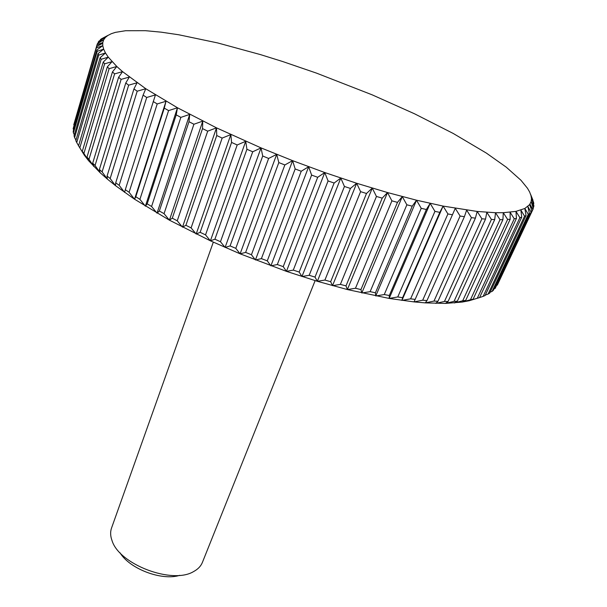 <?xml version="1.0" encoding="UTF-8"?>
<svg xmlns="http://www.w3.org/2000/svg" width="607" height="607" viewBox="0 0 607 607"><rect width="100%" height="100%" fill="white"/><g stroke="black" fill="none" stroke-linecap="round" stroke-linejoin="round"><path stroke-width="0.91" d="M315.132 280.631L202.397 562.416C200.947 566.012 198.193 568.964 194.141 571.263L193.709 571.498C172.555 584.662 119.2 564.502 112.045 540.64C110.36 536.064 110.193 531.876 111.529 528.075L213.315 242.155M104.639 63.811L112.045 61.656L107.348 66.846L82.286 151.325L83.91 153.434L109.116 68.682L116.802 66.489L112.462 71.922L86.998 157.114L88.986 159.322L114.609 73.879L122.561 71.634L118.6 77.309L92.696 163.177L95.056 165.491L121.127 79.373L129.314 77.074L125.763 82.992L99.389 169.497L102.113 171.895L128.669 85.162L137.061 82.78L133.935 88.941L107.067 176.045L110.155 178.519L137.205 91.202L145.771 88.728L143.093 95.132L115.717 182.79L119.154 185.325L146.727 97.477L155.438 94.897L125.308 189.695L129.086 192.282L157.205 103.956L166.015 101.255L164.277 108.129L135.809 196.729L139.906 199.354L168.594 110.603L177.464 107.765L176.22 114.86L147.175 203.846L151.583 206.486L180.848 117.379L189.733 114.397L188.989 121.696L159.353 211.008L164.049 213.656L193.906 124.245L202.768 121.104L202.518 128.601L172.289 218.171L177.244 220.804L207.7 131.165L216.494 127.849L216.745 135.528L185.909 225.288L191.099 227.898L222.154 138.085L230.835 134.587L231.578 142.433L200.143 232.314L205.538 234.879L237.193 144.974L245.714 141.279L246.928 149.276L214.901 239.211L220.47 241.715L252.717 151.78L261.025 147.888L262.717 156.007L230.091 245.918L235.797 248.346L268.635 158.457L276.693 154.353L278.825 162.577L245.63 252.406L251.435 254.743L284.842 164.96L292.604 160.65L295.161 168.958L261.405 258.628L267.277 260.851L301.231 171.25L308.66 166.72L311.611 175.089L277.323 264.538L283.226 266.64L317.696 177.29L324.76 172.54L328.076 180.947L293.287 270.107L299.175 272.065L334.138 183.026L340.793 178.063L344.435 186.478L309.183 275.29L315.018 277.103L350.436 188.436L356.666 183.261L360.596 191.66L324.912 280.062L330.663 281.716L366.499 193.481L372.266 188.094L376.446 196.463L340.375 284.395L346.005 285.882L382.213 198.132L387.509 192.548L391.902 200.856L355.474 288.264L360.953 289.577L397.486 202.366L402.289 196.585L406.857 204.809L370.133 291.656L375.422 292.786L412.236 206.16L416.531 200.204L421.228 208.322L384.254 294.554L389.322 295.495L426.372 209.506L430.158 203.368L434.938 211.365L397.767 296.944L402.593 297.703L439.817 212.374L443.095 206.084L447.913 213.945L410.605 298.834L415.158 299.403L455.273 208.33L460.098 216.039L422.692 300.207L426.964 300.586L464.393 216.691L466.646 210.121L471.442 217.655L433.99 301.08L437.958 301.277L475.41 218.133L477.17 211.448L481.897 218.793L444.453 301.459L448.095 301.474L485.532 219.097L486.806 212.313L491.427 219.461L454.036 301.345L457.352 301.186L494.713 219.597L495.517 212.723L500.009 219.673L462.716 300.761L465.69 300.427L502.93 219.635L503.286 212.7L507.619 219.438L470.471 299.721L473.096 299.228L510.183 219.241L510.108 212.245L514.25 218.77L477.284 298.242L479.568 297.589L469.196 300.738L462.185 302.066L445.47 303.409L425.287 302.885L413.982 301.899L389.163 298.432L347.371 289.554L317.355 281.299L286.443 271.359L240.122 253.825L210.401 240.82L169.414 220.174L134.549 199.217L115.482 185.636L107.325 179.065L100.109 172.699L88.561 160.665L84.236 155.051L79.828 147.827L104.639 63.811L103.243 62.096L78.569 145.839L79.828 147.827M479.568 297.589L516.451 218.414L515.973 211.38L519.896 217.685L483.164 296.353L485.092 295.548L521.739 217.177L520.882 210.121L524.569 216.198L488.096 294.061L489.682 293.128L526.057 215.553L524.835 208.482L528.28 214.339L492.095 291.406L493.332 290.336L529.403 213.558L527.855 206.486L531.026 212.124L495.168 288.401L531.808 211.221L529.949 204.164L532.847 209.574L533.287 208.55L531.148 201.516L533.75 206.714L533.864 205.583L531.466 198.588L533.781 203.565L533.568 202.336L529.6 191.933L527.468 188.253L520.996 180.294L506.253 167.168L486.328 153.063L453.262 133.479L414.627 113.835L372.235 94.867L316.482 73.113L282.733 61.55L260.524 54.622L217.754 42.953L178.693 34.758L161.189 32.163L145.392 30.684L125.566 30.722L115.368 32.376L111.301 33.704L101.392 38.856L100.405 39.637L105.413 37.429L98.979 41.079L98.296 41.989L103.668 39.819L97.401 43.666L73.758 124.792L97.059 44.645M103.266 37.862L107.97 35.388L105.413 37.429L103.668 39.819L102.773 42.573L96.695 46.625L73.136 128.699L96.695 46.625M100.185 40.388L100.405 39.637M97.902 43.363L98.296 41.989M97.037 44.721L102.773 42.573L102.758 45.684L96.9 49.949L73.197 131.347L73.401 132.963L97.211 51.276L96.9 49.949M102.522 43.431L102.773 42.573M96.665 47.809L102.758 45.684L103.645 49.152L98.046 53.644L74.046 135.839L74.593 137.584L98.706 55.1L98.046 53.644M73.644 129.807L73.136 128.699M97.211 51.276L103.645 49.152L105.481 52.976L100.147 57.695L75.829 140.672L76.725 142.546L101.179 59.281L100.147 57.695M74.335 134.83L73.401 132.963M98.706 55.1L105.481 52.976L108.274 57.149L103.243 62.096M75.981 140.156L74.593 137.584M101.179 59.281L108.274 57.149L116.802 66.489L122.561 71.634L145.771 88.728L177.464 107.765L216.494 127.849L261.025 147.888L292.604 160.65L324.76 172.54L356.666 183.261L387.509 192.548L416.531 200.204L443.095 206.084L477.17 211.448L495.517 212.723L503.286 212.7L515.973 211.38L524.835 208.482L529.592 204.665L531.148 201.516L531.466 198.588L530.943 195.386L532.84 200.386M80.913 149.618L79.274 146.97M78.584 145.779L76.725 142.546M82.286 151.325L84.236 155.051M109.116 68.682L107.348 66.846M86.998 157.114L88.561 160.665L83.91 153.434M114.609 73.879L112.462 71.922M92.696 163.177L93.85 166.561L88.986 159.322M121.127 79.373L118.6 77.309M99.389 169.497L100.109 172.699L95.056 165.491M128.669 85.162L125.763 82.992M107.067 176.045L107.325 179.065L102.113 171.895M137.205 91.202L133.935 88.941M115.717 182.79L115.482 185.636L110.155 178.519M146.727 97.477L143.093 95.132M125.308 189.695L124.572 192.358L119.154 185.325M157.205 103.956L153.222 101.544M135.809 196.729L134.549 199.217L129.086 192.282M134.549 199.217L166.015 101.255M168.594 110.603L164.277 108.129M147.175 203.846L145.384 206.168L139.906 199.354M145.384 206.168L177.464 107.765M180.848 117.379L176.22 114.86M159.353 211.008L157.023 213.163L151.583 206.486M157.023 213.163L189.733 114.397M193.906 124.245L188.989 121.696M172.289 218.171L169.414 220.174L164.049 213.656M169.414 220.174L202.768 121.104M207.7 131.165L202.518 128.601M185.909 225.288L182.487 227.147L177.244 220.804M182.487 227.147L216.494 127.849M222.154 138.085L216.745 135.528M200.143 232.314L196.175 234.044L191.099 227.898M196.175 234.044L230.835 134.587M237.193 144.974L231.578 142.433M214.901 239.211L210.401 240.82L205.538 234.879M210.401 240.82L245.714 141.279M252.717 151.78L246.928 149.276M230.091 245.918L225.083 247.428L220.47 241.715M225.083 247.428L261.025 147.888M268.635 158.457L262.717 156.007M245.63 252.406L240.122 253.825L235.797 248.346M240.122 253.825L276.693 154.353M284.842 164.96L278.825 162.577M261.405 258.628L255.426 259.971L251.435 254.743M255.426 259.971L292.604 160.65M301.231 171.25L295.161 168.958M277.323 264.538L270.897 265.828L267.277 260.851M270.897 265.828L308.66 166.72M317.696 177.29L311.611 175.089M293.287 270.107L286.443 271.359L283.226 266.64M286.443 271.359L324.76 172.54M334.138 183.026L328.076 180.947M309.183 275.29L301.96 276.526L299.175 272.065M301.96 276.526L340.793 178.063M350.436 188.436L344.435 186.478M324.912 280.062L317.355 281.299L315.018 277.103M317.355 281.299L356.666 183.261M366.499 193.481L360.596 191.66M340.375 284.395L332.515 285.647L330.663 281.716M332.515 285.647L372.266 188.094M382.213 198.132L376.446 196.463M355.474 288.264L347.371 289.554L346.005 285.882M347.371 289.554L387.509 192.548M397.486 202.366L391.902 200.856M370.133 291.656L361.81 292.991L360.953 289.577M361.81 292.991L402.289 196.585M412.236 206.16L406.857 204.809M384.254 294.554L375.771 295.958L375.422 292.786M375.771 295.958L416.531 200.204M426.372 209.506L421.228 208.322M397.767 296.944L389.163 298.432L389.322 295.495M389.163 298.432L430.158 203.368M439.817 212.374L434.938 211.365M410.605 298.834L401.917 300.412L402.593 297.703M401.917 300.412L443.095 206.084M452.511 214.772L447.913 213.945M422.692 300.207L413.982 301.899L415.158 299.403M464.393 216.691L460.098 216.039M433.99 301.08L425.287 302.885L426.964 300.586M475.41 218.133L471.442 217.655M444.453 301.459L435.796 303.386L437.958 301.277M485.532 219.097L481.897 218.793M454.036 301.345L445.47 303.409L448.095 301.474M494.713 219.597L491.427 219.461M462.716 300.761L454.271 302.961L457.352 301.186M502.93 219.635L500.009 219.673M470.471 299.721L462.185 302.066L465.69 300.427M510.183 219.241L507.619 219.438M477.284 298.242L469.196 300.738L473.096 299.228M516.451 218.414L514.25 218.77M483.164 296.353L479.583 297.559M521.739 217.177L519.896 217.685M488.096 294.061L485.312 295.093M526.057 215.553L524.569 216.198M492.095 291.406L490.115 292.202M529.403 213.558L528.28 214.339M495.168 288.401L493.999 288.917M531.808 211.221L531.026 212.124M529.645 204.802L529.949 204.164M532.847 209.574L496.996 285.237M497.33 285.078L532.954 209.354M533.75 206.714L533.128 208.042M533.781 203.565L533.432 204.309M530.677 194.536L532.954 200.151M179.733 575.322C161.91 581.111 129.534 568.873 119.996 552.742M102.682 43.347L97.803 45.882M529.592 204.665L531.14 208.671"/></g></svg>
